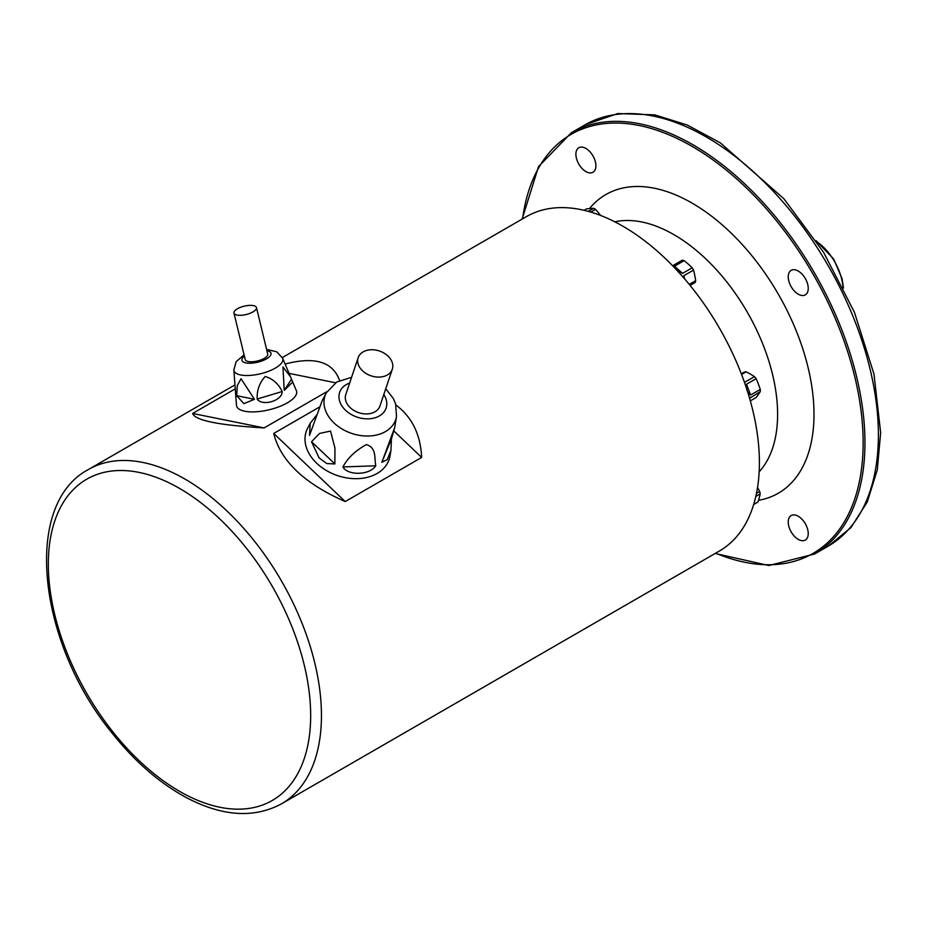 <?xml version="1.0" encoding="UTF-8"?>
<svg xmlns="http://www.w3.org/2000/svg" width="927" height="927" viewBox="0 0 927 927"><rect width="100%" height="100%" fill="white"/><g stroke="black" fill="none" stroke-linecap="round" stroke-linejoin="round"><path stroke-width="1.39" d="M674.08 267.266L674.497 266.223L684.126 260.661A14.16 8.169 -120 0 0 682.307 260.174L672.631 265.759M684.126 260.661A76.13 53.836 -165 0 1 692.179 267.81L682.55 273.361L676.246 269.548M683.164 277.196L683.883 275.667L693.512 270.105A14.16 8.169 -120 0 0 692.179 267.81M693.512 270.105A76.13 53.836 -75 0 1 695.667 280.649L689.236 284.369M690.082 285.412L695.18 282.468A14.16 8.169 -120 0 0 695.667 280.649M741.577 374.485L746.142 371.854A14.16 8.169 -120 0 0 744.52 371.994L741.333 373.836M746.142 371.854A76.13 43.951 180 0 1 754.485 376.663L744.474 382.364M756.108 378.691A76.13 60.046 -95.1 0 1 760.279 389.433L750.65 394.995C747.44 392.932 746.05 389.352 746.478 384.253L756.108 378.691A14.16 8.169 -120 0 0 754.485 376.663M749.595 398.297L760.279 391.6A14.16 8.169 -120 0 0 760.325 390.545A14.16 8.169 -120 0 0 760.279 389.433M760.279 391.6A76.13 16.095 -38.8 0 1 756.108 397.532L750.325 400.87M757.556 487.44A76.13 62.167 -120 0 1 759.7 491.507L756.49 493.361M755.829 496.397L760.186 493.882A14.16 8.169 -120 0 0 759.7 491.507M760.186 493.882A76.13 31.078 -48.4 0 1 758.019 501.936L753.697 504.439M753.674 504.531L757.394 502.376A14.16 8.169 -120 0 0 758.019 501.936M584.045 210.302L586.397 208.946A76.13 16.083 158.8 0 1 593.628 208.297L588.286 211.379M590.789 212.098L595.505 209.386A14.16 8.169 -120 0 0 593.628 208.297M595.505 209.386A76.13 60.046 -144.9 0 1 600.58 215.446M788.228 522.017A14.16 8.169 60 0 1 791.16 515.539A14.16 8.169 60 0 1 802.064 519.329A14.16 8.169 60 0 1 808.24 533.57A14.16 8.169 60 0 1 805.308 540.047A14.16 8.169 60 0 1 794.404 536.258A14.16 8.169 60 0 1 788.228 522.017M575.887 154.23A14.16 8.169 60 0 1 578.819 147.752A14.16 8.169 60 0 1 589.723 151.541A14.16 8.169 60 0 1 595.899 165.794A14.16 8.169 60 0 1 592.967 172.271A14.16 8.169 60 0 1 582.063 168.482A14.16 8.169 60 0 1 575.887 154.23M788.228 276.825A14.16 8.169 60 0 1 791.16 270.348A14.16 8.169 60 0 1 802.064 274.137A14.16 8.169 60 0 1 808.24 288.378A14.16 8.169 60 0 1 805.308 294.867A14.16 8.169 60 0 1 794.404 291.066A14.16 8.169 60 0 1 788.228 276.825M814.59 554.022L828.02 546.258A243.222 140.429 -120 0 0 878.39 434.914A243.222 140.429 -120 0 0 772.214 190.151A243.222 140.429 -120 0 0 584.786 124.983L571.368 132.735A243.222 140.429 60 0 1 758.796 197.903A243.222 140.429 60 0 1 864.961 442.677A243.222 140.429 60 0 1 814.59 554.022L768.819 565.516L715.169 553.465M282.329 357.567L526.385 216.651A193.036 111.449 60 0 1 675.146 268.378A193.036 111.449 60 0 1 759.398 462.631A193.036 111.449 60 0 1 719.422 551.009L281.472 803.86C254.068 818.495 222.515 816.49 186.802 797.846C159.884 783.385 134.971 761.785 112.051 733.025C38.053 643.002 22.028 504.473 88.436 469.502A193.036 111.449 60 0 1 237.185 521.229A193.036 111.449 60 0 1 321.449 715.493A193.036 111.449 60 0 1 281.472 803.86M319.711 406.907L273.72 433.454C280.487 460.823 304.323 483.523 345.226 501.565L421.658 457.428L393.824 430.916M421.658 457.428C420.499 434.346 411.912 416.872 395.91 405.029M345.226 501.565L273.72 433.454M335.528 382.77L289.05 373.372M339.595 380.487C332.874 361.739 314.716 356.258 285.11 364.056M235.365 388.784L192.631 413.454C195.064 420.441 218.899 425.261 264.125 427.915L326.976 391.634M264.125 427.915L192.631 413.454M362.515 370.777A18.019 13.105 18.6 0 0 379.769 377.069A18.019 13.105 18.6 0 0 392.33 369.155A18.019 13.105 18.6 0 0 379.421 350.997A18.019 13.105 18.6 0 0 358.17 357.683A18.019 13.105 18.6 0 0 362.515 370.777M385.736 388.784L393.361 398.54L395.62 403.998L396.513 416.455A37.3 27.138 -161.4 0 1 371.808 435.806A37.3 27.138 -161.4 0 1 333.998 422.921A37.3 27.138 -161.4 0 1 326.281 392.863L322.248 400.487L309.514 435.4L310.197 423.315L307.694 428.054A43.754 31.831 18.6 0 0 316.756 463.303A43.754 31.831 18.6 0 0 361.101 478.413A43.754 31.831 18.6 0 0 390.07 455.725L390.951 450.36L387.254 459.607L381.854 462.295L394.682 427.625L391.426 438.923L390.951 450.36M311.542 441.727L319.595 433.43L330.51 431.067L334.948 448.077L334.867 463.94L326.779 463.57L319.073 457.88L311.542 441.727L334.867 463.94M310.197 423.315L316.825 414.821M342.886 466.941C347.706 457.973 355.539 450.522 366.385 444.624C376.895 447.718 374.172 458.564 375.794 465.794C369.769 475.203 348.007 475.933 342.886 466.941L375.794 465.794M358.17 357.683L345.794 394.508A18.019 13.105 18.6 0 0 350.139 407.602A18.019 13.105 18.6 0 0 367.405 413.894A18.019 13.105 18.6 0 0 379.954 405.98L392.33 369.155M237.034 315.064A11.587 4.299 -13.6 0 0 249.884 313.372A11.587 4.299 -13.6 0 0 256.478 307.613A11.587 4.299 -13.6 0 0 244.218 306.165A11.587 4.299 -13.6 0 0 233.963 313.059A11.587 4.299 -13.6 0 0 237.034 315.064M266.594 349.375L276.721 351.808L282.642 358.228A25.145 9.316 166.4 0 1 269.178 371.032A25.145 9.316 166.4 0 1 240.603 374.96A25.145 9.316 166.4 0 1 233.859 370.047L236.466 405.192A30.881 11.448 -13.6 0 0 244.751 411.229A30.881 11.448 -13.6 0 0 279.85 406.408A30.881 11.448 -13.6 0 0 296.397 390.684L292.723 382.028L284.23 390.337L282.944 366.988L290.464 376.698L292.723 382.028M236.709 395.713L237.277 385.609L241.032 378.714L254.45 399.305L243.882 403.639L236.709 395.713L254.45 399.305M235.875 397.231L236.142 395.933M257.161 399.05C256.825 390.255 259.502 382.724 265.203 376.466C272.862 378.807 278.517 383.836 282.179 391.518C282.457 400.661 262.445 406.686 257.161 399.05L282.179 391.518M233.963 313.059L245.215 359.525A11.587 4.299 -13.6 0 0 248.285 361.53A11.587 4.299 -13.6 0 0 261.136 359.838A11.587 4.299 -13.6 0 0 267.729 354.079L256.478 307.613M589.456 208.598A172.445 99.56 60 0 1 778.031 293.674A172.445 99.56 60 0 1 758.541 500.313M715.656 553.176A241.935 139.687 -120 0 0 862.956 433.465A241.935 139.687 -120 0 0 699.955 151.124A241.935 139.687 -120 0 0 522.619 218.83M842.991 287.138A41.182 23.778 -120 0 0 816.687 241.576M759.167 471.831A146.709 84.705 -120 0 0 777.602 414.299A146.709 84.705 -120 0 0 722.017 276.107A146.709 84.705 -120 0 0 614.821 221.831M48.32 564.103A185.504 107.103 -120 0 0 179.49 791.299A185.504 107.103 -120 0 0 310.661 715.563A185.504 107.103 -120 0 0 179.49 488.378A185.504 107.103 -120 0 0 48.32 564.103M750.65 397.162L749.665 398.564M746.478 384.253L750.65 394.995M683.883 275.667L684.508 278.749M674.497 266.223L682.55 273.361M349.653 383.036A24.519 17.833 18.6 0 0 345.539 410.255A24.519 17.833 18.6 0 0 377.022 417.092A24.519 17.833 18.6 0 0 383.801 394.52M381.854 462.295L391.426 438.923M244.392 356.107A14.971 5.55 -13.6 0 0 245.887 362.909A14.971 5.55 -13.6 0 0 266.617 358.784A14.971 5.55 -13.6 0 0 266.906 350.661M284.23 390.337L291.518 379.224M585.354 124.658L617.788 113.557L654.705 114.855L687.185 124.994L720.314 142.851L783.894 198.76L823.628 252.376L854.439 312.329L873.964 374.01L880.65 432.689L877.29 469.862L867.301 501.913L850.94 527.602L828.576 545.933M843.466 288.077L842.133 278.842L833.674 259.039L816.108 240.696M571.368 132.735L538.517 166.628L522.133 219.108M234.983 384.902L88.436 469.502M396.513 416.455L394.693 427.567M326.281 392.863L336.686 382.04L351.576 377.301M282.642 358.228L290.058 375.748M233.859 370.047L236.13 361.704L244.079 354.821"/></g></svg>
